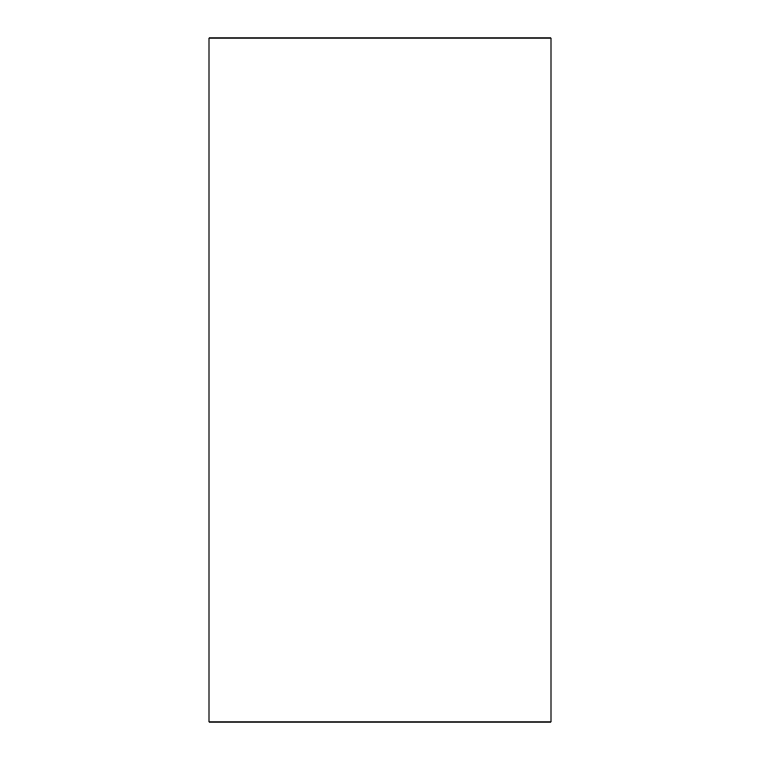<?xml version="1.0" encoding="UTF-8"?>
<svg xmlns="http://www.w3.org/2000/svg" width="760" height="760" viewBox="0 0 760 760"><rect width="100%" height="100%" fill="white"/><g stroke="black" fill="none" stroke-linecap="round" stroke-linejoin="round"><path stroke-width="1.14" d="M209 38L551 38L551 722L209 722L209 38"/></g></svg>
